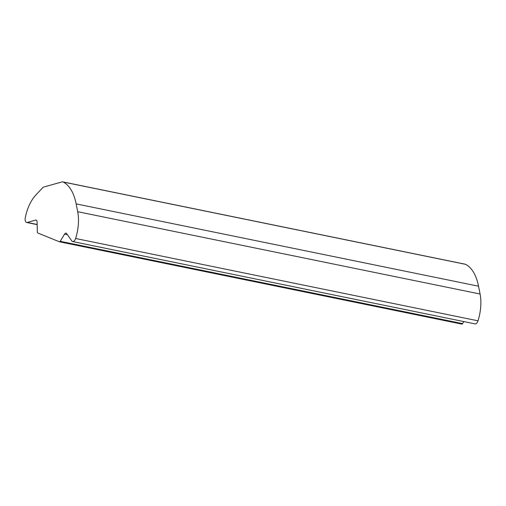 <?xml version="1.0" encoding="UTF-8"?>
<svg xmlns="http://www.w3.org/2000/svg" width="506" height="506" viewBox="0 0 506 506"><rect width="100%" height="100%" fill="white"/><g stroke="black" fill="none" stroke-linecap="round" stroke-linejoin="round"><path stroke-width="0.76" d="M35.635 195.265A30.739 15.553 -78.4 0 0 26.008 214.519A30.739 15.553 -78.4 0 0 25.3 217.637A4.522 2.29 -78.4 0 0 26.641 222.482A4.522 2.29 -78.4 0 0 27.235 222.457L35.686 220.085A3.011 1.524 101.6 0 1 36.084 220.066A3.011 1.524 101.6 0 1 37.09 222.064L37.343 232.007A1.505 0.765 -78.4 0 0 37.779 232.988L59.392 241.779A1.505 0.765 -78.4 0 0 59.461 241.798A1.505 0.765 -78.4 0 0 60.195 241.305L64.559 234.139A3.011 1.524 101.6 0 1 66.033 233.146A3.011 1.524 101.6 0 1 66.615 233.563L71.833 240.938A4.522 2.29 -78.4 0 0 72.706 241.564A4.522 2.29 -78.4 0 0 75.615 238.49A31.644 16.015 -78.4 0 0 77.696 211.704L76.153 203.893A53.345 26.995 -78.4 0 0 63.206 182.027A6.028 3.049 -78.4 0 0 62.807 181.882A6.028 3.049 -78.4 0 0 62.01 181.92L43.851 187.018A6.028 3.049 -78.4 0 0 42.46 187.947L35.635 195.265M72.706 241.564L475.09 323.878A4.522 2.29 -78.4 0 0 477.999 320.81A31.644 16.015 -78.4 0 0 480.08 294.018L478.537 286.206A53.345 26.995 -78.4 0 0 465.59 264.341A6.028 3.049 -78.4 0 0 465.191 264.202L62.807 181.882M59.531 241.811L461.776 324.093A1.505 0.765 -78.4 0 0 461.845 324.118A1.505 0.765 -78.4 0 0 462.579 323.619L463.825 321.576M465.59 264.341L63.206 182.027M478.537 286.206L76.153 203.893M480.08 294.018L77.696 211.704M477.999 320.81L75.615 238.49M67.437 234.727L64.559 234.139M462.579 323.619L60.195 241.305M36.438 220.236L35.686 220.085M37.153 224.481L27.235 222.457M461.845 324.118L59.461 241.798M37.153 224.632L26.641 222.482"/></g></svg>
